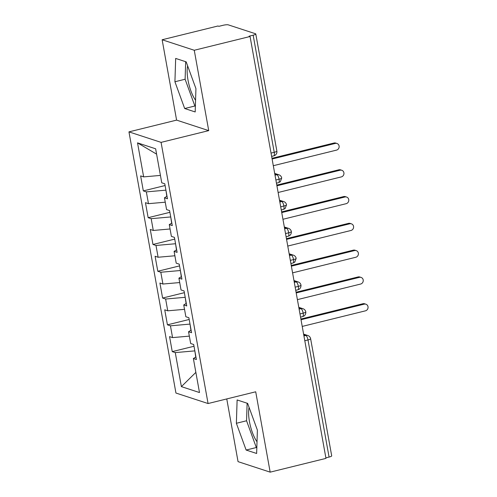 <?xml version="1.0" encoding="UTF-8"?>
<svg xmlns="http://www.w3.org/2000/svg" width="497" height="497" viewBox="0 0 497 497"><rect width="100%" height="100%" fill="white"/><g stroke="black" fill="none" stroke-linecap="round" stroke-linejoin="round"><path stroke-width="0.75" d="M249.096 407.422A21.601 6.908 -103.9 0 0 249.482 421.723A21.601 6.908 -103.9 0 0 257.017 441.752M195.563 100.226A21.601 6.908 76.1 0 1 188.028 80.197A21.601 6.908 76.1 0 1 187.649 65.896M162.14 39.76L217.934 25.999L218.91 26.322L222.985 25.316A4.156 0.77 -10.2 0 1 228.266 24.85L255.52 33.759A4.156 0.77 -10.2 0 1 255.787 33.97L276.866 151.094A4.156 0.77 -10.2 0 1 274.232 152.306L253.159 35.181L249.084 36.188L250.059 36.505L194.259 50.265L162.14 39.76L176.597 120.119L128.953 131.873L175.944 393.04L208.069 403.539L161.078 142.372L128.953 131.873M226.762 398.929L238.051 461.645L270.169 472.15L325.97 458.389L250.059 36.505M172.248 351.615L175.267 352.603L181.386 386.623L199.49 392.543L193.37 358.523L196.39 359.511L193.687 344.508L190.674 343.526L188.549 331.735L191.569 332.723L188.872 317.726L185.853 316.738L183.735 304.953L186.748 305.941L184.052 290.938L181.032 289.95L178.914 278.165L181.927 279.152L179.231 264.149L176.211 263.168L174.093 251.376L177.112 252.364L174.41 237.367L171.39 236.379L169.272 224.594L172.291 225.582L169.589 210.579L166.576 209.591L164.451 197.806L167.47 198.794L164.774 183.791L161.755 182.803L155.636 148.789L137.526 142.869L143.652 176.889L140.632 175.901L143.329 190.898L146.348 191.885L148.466 203.671L145.453 202.683L148.149 217.686L151.169 218.674L153.287 230.459L150.274 229.471L152.97 244.474L155.99 245.462L158.108 257.247L155.089 256.259L157.791 271.256L160.804 272.244L162.929 284.029L159.91 283.048L162.612 298.045L165.625 299.032L167.75 310.818L164.731 309.83L167.427 324.833L170.446 325.821L172.565 337.606L169.552 336.618L172.248 351.615L194.004 346.254M190.009 324.063L190.929 330.306M172.565 337.606L189.338 336.127M170.446 325.821L189.811 324.112M193.37 358.523L195.936 356.983M185.188 297.281L186.108 303.524M167.75 310.818L184.524 309.339M165.625 299.032L184.996 297.324M188.549 331.735L191.115 330.194M180.374 270.492L181.287 276.736M162.929 284.029L179.703 282.557M160.804 272.244L180.175 270.542M183.735 304.953L186.294 303.412M175.553 243.704L176.472 249.948M158.108 257.247L174.882 255.769M155.99 245.462L175.354 243.754M178.914 278.165L181.473 276.624M170.732 216.922L171.651 223.165M153.287 230.459L170.061 228.98M151.169 218.674L170.533 216.965M174.093 251.376L176.652 249.836M165.911 190.134L166.83 196.377M148.466 203.671L165.24 202.198M146.348 191.885L165.712 190.183M169.272 224.594L171.838 223.054M253.159 35.181A4.156 0.77 -10.2 0 0 255.787 33.97M143.652 176.889L160.425 175.41M137.526 142.869L156.598 154.151M164.451 197.806L167.017 196.265M329.07 457.066L307.997 339.942A4.156 0.77 169.8 0 0 310.625 338.73L331.698 455.855A4.156 0.77 169.8 0 1 329.07 457.066L325.87 457.855M176.597 120.119L208.721 130.624L194.259 50.265M208.721 130.624L161.078 142.372M270.169 472.15L255.713 391.791L208.069 403.539M195.191 111.955L195.936 88.628L186.176 61.864L175.671 58.429L174.919 81.756L184.679 108.52L195.191 111.955M247.63 403.39L237.119 399.955L236.373 423.282L246.133 450.046L256.638 453.481L257.39 430.153L247.63 403.39M194.83 350.851L195.75 357.094M181.386 386.623L195.868 372.383M175.267 352.603L194.631 350.901M143.329 190.898L165.085 185.536M275.015 175.192L276.897 174.733A4.156 1.329 76.1 0 1 279.078 179.224A4.156 1.329 76.1 0 1 278.587 182.647L280.327 181.747L281.706 178.019A4.156 0.77 169.8 0 1 281.706 178.019A4.156 0.77 169.8 0 1 279.078 179.224L275.878 180.013M148.149 217.686L169.906 212.318M152.97 244.474L174.727 239.107M157.791 271.256L179.541 265.895M162.612 298.045L184.362 292.683M167.427 324.833L189.183 319.465M279.83 201.981L281.718 201.515A4.156 1.329 76.1 0 1 283.899 206.013A4.156 1.329 76.1 0 1 283.408 209.436L285.141 208.535L286.527 204.801A4.156 0.77 169.8 0 1 283.899 206.013L280.699 206.802M284.651 228.769L286.533 228.303A4.156 3.858 -71.9 0 1 288.552 228.371A4.156 4.156 0 0 1 291.348 231.583A4.156 0.77 169.8 0 1 291.348 231.59A4.156 0.77 169.8 0 1 288.72 232.795L285.52 233.584M289.471 255.551L291.354 255.091A4.156 1.329 76.1 0 1 293.541 259.583A4.156 1.329 76.1 0 1 293.05 263.006L294.783 262.105L296.169 258.378A4.156 0.77 169.8 0 1 296.169 258.378A4.156 0.77 169.8 0 1 293.541 259.583L290.341 260.372M294.292 282.339L296.175 281.874A4.156 1.329 76.1 0 1 298.355 286.371A4.156 1.329 76.1 0 1 297.871 289.794L299.113 289.26C298.753 289.546 301.163 288.347 300.989 285.16A4.156 0.77 169.8 0 1 300.989 285.16A4.156 0.77 169.8 0 1 298.355 286.371L295.156 287.16M299.113 309.128L300.996 308.662A4.156 3.858 -71.9 0 1 303.008 308.73A4.156 4.156 0 0 1 305.804 311.942A4.156 0.77 169.8 0 1 305.804 311.948A4.156 0.77 169.8 0 1 303.176 313.16L299.977 313.949M185.673 61.703L185.114 79.24L194.874 106.004L195.377 106.172M194.874 106.004L184.679 108.52M185.114 79.24L174.919 81.756M247.127 403.229L246.562 420.766L256.322 447.53L256.825 447.698M256.322 447.53L246.133 450.046M246.562 420.766L236.373 423.282M273.307 165.706L336.5 150.125A3.46 3.218 108.1 0 0 336.972 143.484A3.46 3.218 108.1 0 0 335.295 143.428L334.027 143.012A3.46 3.218 -71.9 0 1 335.705 143.068L336.972 143.484M271.977 158.313L334.027 143.012M272.101 159.009L335.295 143.428M278.127 192.494L341.321 176.907A3.46 3.218 108.1 0 0 341.793 170.272A3.46 3.218 108.1 0 0 340.116 170.21L338.848 169.8A3.46 3.218 -71.9 0 1 340.526 169.856L341.793 170.272M276.792 185.101L338.848 169.8M276.922 185.797L340.116 170.21M282.942 219.276L346.136 203.695A3.46 3.218 108.1 0 0 346.614 197.054A3.46 3.218 108.1 0 0 344.93 196.998L343.669 196.582A3.46 3.218 -71.9 0 1 345.347 196.644L346.614 197.054M281.613 211.89L343.669 196.582M281.737 212.579L344.93 196.998M287.763 246.065L350.957 230.484A3.46 3.218 108.1 0 0 351.429 223.843A3.46 3.218 108.1 0 0 349.751 223.787L348.49 223.37A3.46 3.218 -71.9 0 1 350.168 223.426L351.429 223.843M286.434 238.672L348.49 223.37M286.558 239.368L349.751 223.787M292.584 272.853L355.777 257.266A3.46 3.218 108.1 0 0 356.25 250.631A3.46 3.218 108.1 0 0 354.572 250.569L353.305 250.159A3.46 3.218 -71.9 0 1 354.988 250.215L356.25 250.631M291.254 265.46L353.305 250.159M291.379 266.156L354.572 250.569M297.405 299.635L360.598 284.054A3.46 3.218 108.1 0 0 361.071 277.413A3.46 3.218 108.1 0 0 359.393 277.357L358.126 276.941A3.46 3.218 -71.9 0 1 359.803 277.003L361.071 277.413M296.075 292.248L358.126 276.941M296.2 292.938L359.393 277.357M302.219 326.423L365.419 310.842A3.46 3.218 108.1 0 0 365.891 304.201A3.46 3.218 108.1 0 0 364.214 304.145L362.947 303.729A3.46 3.218 -71.9 0 1 364.624 303.785L365.891 304.201M300.89 319.031L362.947 303.729M301.02 319.726L364.214 304.145M271.033 153.095L274.232 152.306A4.156 1.329 76.1 0 1 273.772 155.859A4.156 4.156 0 0 0 276.866 151.094M303.928 335.91L305.81 335.45A4.156 1.329 76.1 0 1 307.997 339.942L304.798 340.731M281.706 178.013A4.156 4.156 0 0 0 278.91 174.801A4.156 3.858 -71.9 0 0 276.897 174.733L274.804 174.049M286.527 204.801A4.156 4.156 0 0 0 283.731 201.583A4.156 3.858 -71.9 0 0 281.718 201.515L279.625 200.831M286.086 236.746L288.229 236.218A4.156 1.329 76.1 0 0 288.72 232.795A4.156 1.329 76.1 0 0 286.533 228.303L284.446 227.62M296.169 258.372A4.156 4.156 0 0 0 293.367 255.16A4.156 3.858 -71.9 0 0 291.354 255.091L289.266 254.408M300.983 285.16A4.156 4.156 0 0 0 298.188 281.942A4.156 3.858 -71.9 0 0 296.175 281.874L294.081 281.19M300.548 317.111L302.685 316.577A4.156 1.329 76.1 0 0 303.176 313.16A4.156 1.329 76.1 0 0 300.996 308.662L298.902 307.978M310.625 338.73A4.156 4.156 0 0 0 307.829 335.518A4.156 3.858 -71.9 0 0 305.81 335.45L303.723 334.767M278.91 174.801L274.692 173.422M271.629 156.387L273.772 155.859M283.731 201.583L279.513 200.204M278.587 182.647L276.45 183.176M288.552 228.371L284.334 226.992M283.408 209.436L281.271 209.964M293.367 255.16L289.155 253.781M288.229 236.218L289.471 235.69C289.111 235.976 291.522 234.77 291.348 231.59M298.188 281.942L293.969 280.563M293.05 263.006L290.907 263.534M303.008 308.73L298.79 307.351M297.871 289.794L295.727 290.323M307.829 335.518L303.611 334.139M302.685 316.577L303.928 316.049C303.574 316.334 305.984 315.129 305.804 311.948"/></g></svg>
